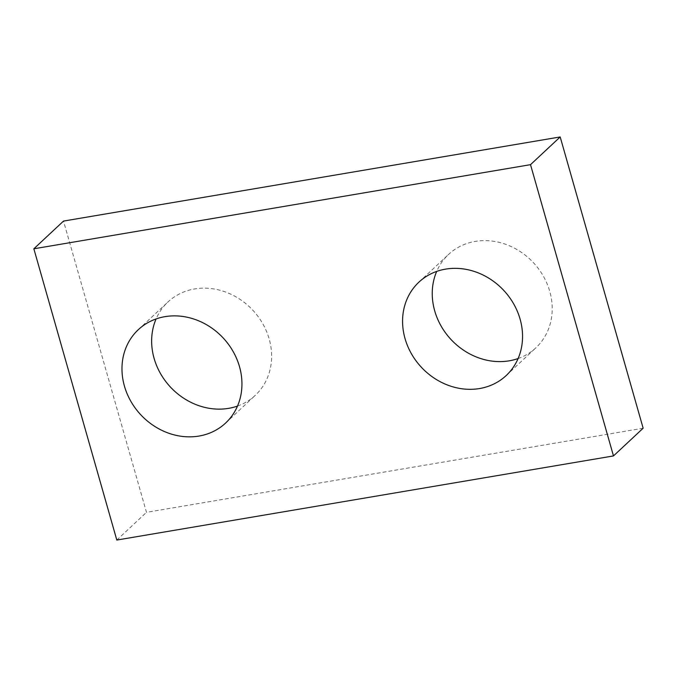 <?xml version="1.0" encoding="UTF-8"?>
<svg xmlns="http://www.w3.org/2000/svg" width="677" height="677" viewBox="0 0 677 677"><rect width="100%" height="100%" fill="white"/><g stroke="black" fill="none" stroke-linecap="round" stroke-linejoin="round"><path stroke-width="0.51" stroke-dasharray="3.38 2.54" d="M643.15 428.211L146.486 512.337L63.52 221.074M116.816 540.051L146.486 512.337M237.5 406.065A63.917 56.326 -133.1 0 0 255.263 395.343A63.917 56.326 -133.1 0 0 269.158 338.898A63.917 56.326 -133.1 0 0 225.559 292.024A63.917 56.326 -133.1 0 0 167.998 301.942A63.917 56.326 -133.1 0 0 156.091 318.935M518.1 358.539A63.917 56.326 -133.1 0 0 535.871 347.817A63.917 56.326 -133.1 0 0 549.758 291.372A63.917 56.326 -133.1 0 0 506.159 244.49A63.917 56.326 -133.1 0 0 448.597 254.408A63.917 56.326 -133.1 0 0 436.69 271.409M225.593 423.066L255.263 395.343M138.328 329.657L167.998 301.942M506.201 375.54L535.871 347.817M418.928 282.131L448.597 254.408"/><path stroke-width="1.02" d="M33.85 248.789L116.816 540.051L613.48 455.926L643.15 428.211L560.184 136.949L63.52 221.074L33.85 248.789L530.514 164.663L560.184 136.949M613.48 455.926L530.514 164.663M239.489 366.621A63.917 56.326 -133.1 0 0 195.89 319.747A63.917 56.326 -133.1 0 0 138.328 329.657A63.917 56.326 -133.1 0 0 140.799 414.815A63.917 56.326 -133.1 0 0 225.593 423.066A63.917 56.326 -133.1 0 0 239.489 366.621M156.091 318.935A63.917 56.326 -133.1 0 0 170.469 387.1A63.917 56.326 -133.1 0 0 237.5 406.065M520.088 319.087A63.917 56.326 -133.1 0 0 476.49 272.213A63.917 56.326 -133.1 0 0 418.928 282.131A63.917 56.326 -133.1 0 0 421.399 367.289A63.917 56.326 -133.1 0 0 506.201 375.54A63.917 56.326 -133.1 0 0 520.088 319.087M436.69 271.409A63.917 56.326 -133.1 0 0 451.068 339.566A63.917 56.326 -133.1 0 0 518.1 358.539"/></g></svg>

